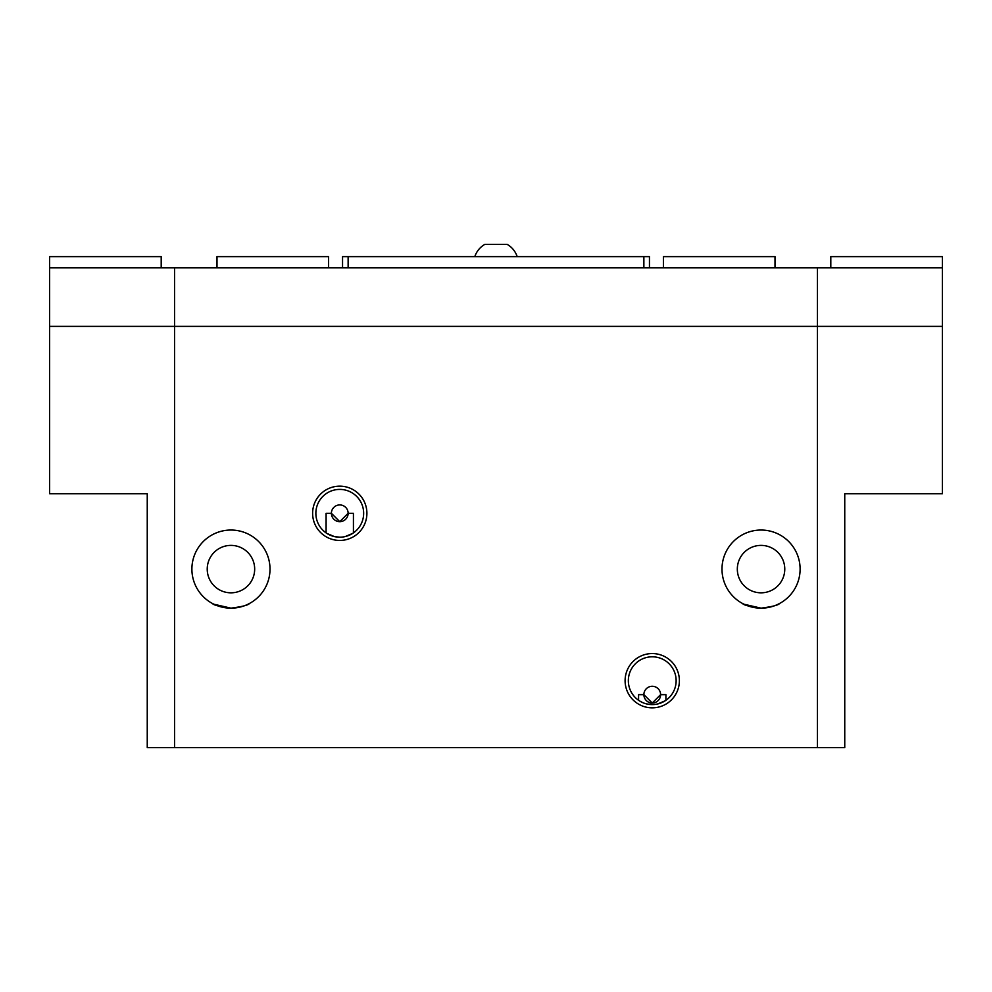 <?xml version="1.0" encoding="UTF-8"?>
<svg xmlns="http://www.w3.org/2000/svg" width="992" height="992" viewBox="0 0 992 992"><rect width="100%" height="100%" fill="white"/><g stroke="black" fill="none" stroke-linecap="round" stroke-linejoin="round"><path stroke-width="1.49" d="M742.5 603.471C743.578 605.108 749.766 606.67 761.05 608.158L743.938 604.215M761.05 608.158A39.06 39.06 0 0 1 721.99 569.098A39.06 39.06 0 0 1 761.05 530.038A39.06 39.06 0 0 1 800.11 569.098A39.06 39.06 0 0 1 761.05 608.158C772.334 606.67 778.522 605.108 779.6 603.471C778.522 605.108 772.334 606.67 761.05 608.158M761.05 545.389A23.709 23.709 0 0 0 737.329 569.098A23.709 23.709 0 0 0 761.05 592.819A23.709 23.709 0 0 0 784.771 569.098A23.709 23.709 0 0 0 761.05 545.389M212.4 603.471C213.478 605.108 219.666 606.67 230.95 608.158L213.838 604.215M230.95 608.158A39.06 39.06 0 0 1 191.89 569.098A39.06 39.06 0 0 1 230.95 530.038A39.06 39.06 0 0 1 270.01 569.098A39.06 39.06 0 0 1 230.95 608.158C242.234 606.67 248.422 605.108 249.5 603.471C248.422 605.108 242.234 606.67 230.95 608.158M230.95 545.389A23.709 23.709 0 0 0 207.229 569.098A23.709 23.709 0 0 0 230.95 592.819A23.709 23.709 0 0 0 254.671 569.098A23.709 23.709 0 0 0 230.95 545.389M339.76 537.193A23.895 23.895 0 0 0 363.655 513.298A23.895 23.895 0 0 0 339.76 489.403A23.895 23.895 0 0 0 315.865 513.298A23.895 23.895 0 0 0 339.76 537.193L334.354 536.573L326.901 533.436M339.76 540.442A27.144 27.144 0 0 1 312.616 513.298A27.144 27.144 0 0 1 339.76 486.154A27.144 27.144 0 0 1 366.904 513.298A27.144 27.144 0 0 1 339.76 540.442M326.095 532.902L326.095 513.298L331.39 513.298A8.37 8.37 0 0 0 339.76 521.668L348.13 513.298L353.425 513.298L348.13 513.298A8.37 8.37 0 0 0 339.76 504.928A8.37 8.37 0 0 0 331.39 513.298L339.76 521.668A8.37 8.37 0 0 0 348.13 513.298M652.24 704.593A23.895 23.895 0 0 0 676.135 680.698A23.895 23.895 0 0 0 652.24 656.803A23.895 23.895 0 0 0 628.345 680.698A23.895 23.895 0 0 0 652.24 704.593L646.834 703.973M652.24 707.842A27.144 27.144 0 0 1 625.096 680.698A27.144 27.144 0 0 1 652.24 653.554A27.144 27.144 0 0 1 679.384 680.698A27.144 27.144 0 0 1 652.24 707.842M642.382 702.472L639.381 700.836M638.575 700.302L638.575 694.648L643.87 694.648A8.37 8.37 0 0 0 652.24 703.018L660.61 694.648L665.905 694.648L660.61 694.648A8.37 8.37 0 0 0 652.24 686.278A8.37 8.37 0 0 0 643.87 694.648L652.24 703.018A8.37 8.37 0 0 0 660.61 694.648M331.39 513.298L326.095 513.298M643.87 694.648L638.575 694.648M484.84 244.342C479.992 247.206 476.644 251.298 474.796 256.618C476.644 251.298 479.992 247.206 484.84 244.342L507.16 244.342C512.008 247.206 515.356 251.298 517.204 256.618C515.356 251.298 512.008 247.206 507.16 244.342M174.555 326.43L49.6 326.43L49.6 493.768L147.25 493.768L147.25 747.658L174.555 747.658L174.555 326.43L942.4 326.43L942.4 493.768L844.75 493.768L844.75 747.658L817.445 747.658L817.445 326.43M942.4 267.778L942.4 326.368L817.445 326.368L817.445 267.778L942.4 267.778L942.4 256.618L830.8 256.618L830.8 267.778M817.445 267.778L174.555 267.778L174.555 326.368L817.445 326.368M817.445 747.658L174.555 747.658M161.2 267.778L161.2 256.618L49.6 256.618L49.6 326.368L174.555 326.368M49.6 267.778L174.555 267.778M342.55 267.778L342.55 256.618L649.45 256.618L649.45 267.778M643.87 267.778L643.87 256.618M348.13 267.778L348.13 256.618M665.905 694.648L665.905 700.302M665.099 700.836L657.646 703.973M353.425 513.298L353.425 532.902M352.619 533.436L345.166 536.573M328.6 267.778L328.6 256.618L217 256.618L217 267.778M775 267.778L775 256.618L663.4 256.618L663.4 267.778"/></g></svg>
